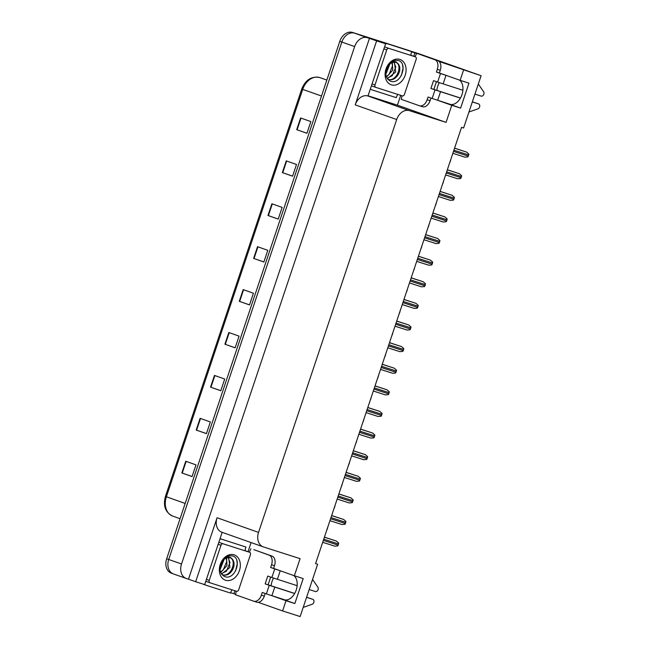 <?xml version="1.0" encoding="UTF-8"?>
<svg xmlns="http://www.w3.org/2000/svg" width="649" height="649" viewBox="0 0 649 649"><rect width="100%" height="100%" fill="white"/><g stroke="black" fill="none" stroke-linecap="round" stroke-linejoin="round"><path stroke-width="0.97" d="M273.545 578.089A13.167 8.688 -72.3 0 0 272.028 581.512A13.167 8.688 -72.3 0 0 271.095 585.86M436.866 90.446A13.167 8.688 107.7 0 1 437.791 86.098A13.167 8.688 107.7 0 1 439.316 82.666M459.549 80.127A13.167 8.688 107.7 0 1 461.544 95.792A13.167 8.688 107.7 0 1 449.765 104.286A13.167 8.688 107.7 0 1 449.603 104.229L460.612 108.123L451.777 105.292L446.058 122.385L409.43 110.663A12.339 9.273 109.5 0 0 396.685 119.538L258.537 532.407A12.339 9.273 109.5 0 0 263.259 546.872A12.339 9.273 109.5 0 0 263.453 546.937L300.081 558.659L294.362 575.744L275.679 569.141A13.167 8.688 -72.3 0 0 275.517 569.084A13.167 8.688 -72.3 0 0 275.249 569.003M251.074 542.564L248.015 551.707M234.946 590.768L233.956 593.73L230.663 592.683M400.709 95.346L397.423 105.179L368.21 95.833M411.628 51.855L414.914 52.91L413.778 56.293M409.43 110.663L367.967 95.995L385.628 43.775L378.464 41.244L383.259 42.777M258.537 532.407L217.066 517.748L195.665 581.723L204.67 584.603L222.161 532.342M217.066 517.748A12.339 9.273 109.5 0 0 221.788 532.204A12.339 9.273 109.5 0 0 221.99 532.277M367.967 95.995A12.339 9.273 109.5 0 0 355.214 104.87L376.623 40.895L369.451 38.364L188.494 579.184L186.433 578.527A12.339 9.273 -70.5 0 1 186.239 578.462A12.339 9.273 -70.5 0 1 181.517 563.997L354.646 46.574A12.339 9.273 -70.5 0 1 367.391 37.699L369.451 38.364M385.628 43.775L376.623 40.895M186.239 578.462L173.437 573.935A12.339 9.273 -70.5 0 0 173.64 574A12.339 9.273 -70.5 0 1 173.437 573.935A12.339 9.273 -70.5 0 1 168.716 559.47L341.845 42.047A12.339 9.273 -70.5 0 1 354.597 33.172L419.66 53.997L481.096 75.722L439.049 61.444M416.561 53.494L414.914 52.91M272.442 595.912L286.014 600.714L282.591 610.936L300.138 616.55L317.629 564.281L315.592 563.559M282.591 610.936L258.164 602.296M235.603 594.314L233.956 593.73M195.665 581.723L188.494 579.184M317.629 564.281L315.568 563.616L461.544 127.342L463.605 127.999L481.096 75.722M446.058 122.385L397.423 105.179M463.548 70.108L460.133 80.33L441.442 73.718A13.167 8.688 -72.3 0 0 441.279 73.67A13.167 8.688 -72.3 0 0 441.012 73.588M438.205 100.498L451.777 105.292M293.786 575.541A13.167 8.688 -72.3 0 1 295.782 591.215A13.167 8.688 -72.3 0 1 284.002 599.7A13.167 8.688 -72.3 0 1 283.84 599.652L294.841 603.538L303.197 578.575L294.362 575.744M294.841 603.538L286.014 600.714M460.612 108.123L468.959 83.153L460.133 80.33M171.587 573.278A12.339 9.273 -70.5 0 1 171.393 573.205L173.437 573.935A12.339 9.273 -70.5 0 1 168.716 559.47L341.845 42.047A12.339 9.273 -70.5 0 1 354.597 33.172L410.825 51.174A12.339 9.273 -70.5 0 1 411.028 51.239M192.096 476.512L181.842 472.943L192.08 476.569L195.99 464.862L185.752 461.244L181.842 472.943M206.455 433.605L196.193 430.036L206.439 433.654L210.349 421.955L200.111 418.329L196.193 430.036M220.814 390.698L210.552 387.129L220.79 390.747L224.708 379.04L214.47 375.422L210.552 387.129M235.165 347.783L224.911 344.213L235.149 347.84L239.067 336.133L228.829 332.515L224.911 344.213M306.953 133.232L296.698 129.662L306.936 133.288L310.855 121.582L300.617 117.964L296.698 129.662M292.602 176.147L282.339 172.577L292.577 176.195L296.496 164.489L286.258 160.871L282.339 172.577M278.243 219.054L267.98 215.484L278.226 219.102L282.137 207.404L271.899 203.778L267.98 215.484M263.883 261.961L253.629 258.391L263.867 262.018L267.777 250.311L257.539 246.693L253.629 258.391M249.524 304.876L239.27 301.306L249.508 304.925L253.426 293.226L243.188 289.6L239.27 301.306M171.393 573.205A12.339 9.273 -70.5 0 1 166.671 558.748L339.8 41.325A12.339 9.273 -70.5 0 1 352.545 32.45L408.781 50.444A12.339 9.273 -70.5 0 1 408.975 50.517A12.339 9.273 -70.5 0 1 409.178 50.59M327.761 527.175A2.061 1.355 107.7 0 1 327.607 528.002L327.218 529.17A2.061 1.355 107.7 0 1 326.845 529.925M324.419 537.161L336.433 541.071L338.689 543.083A2.061 1.355 107.7 0 1 338.535 543.951L338.137 545.119A2.061 1.355 107.7 0 1 337.748 545.898L334.762 546.158L322.699 542.296L334.738 546.15M334.989 505.563A2.061 1.355 107.7 0 1 334.835 506.39L334.446 507.559A2.061 1.355 107.7 0 1 334.073 508.313M342.226 483.951A2.061 1.355 107.7 0 1 342.072 484.779L341.674 485.947A2.061 1.355 107.7 0 1 341.301 486.701M349.454 462.339A2.061 1.355 107.7 0 1 349.3 463.167L348.911 464.335A2.061 1.355 107.7 0 1 348.537 465.09M331.655 515.549L343.662 519.468L345.917 521.471A2.061 1.355 107.7 0 1 345.763 522.34L345.373 523.508A2.061 1.355 107.7 0 1 344.976 524.287L341.966 524.538L329.935 520.685L341.991 524.546M338.883 493.938L350.898 497.856L353.153 499.86A2.061 1.355 107.7 0 1 352.991 500.728L352.602 501.896A2.061 1.355 107.7 0 1 352.204 502.683L349.227 502.934L337.164 499.073L349.194 502.926M346.112 472.326L358.126 476.244L360.382 478.248A2.061 1.355 107.7 0 1 360.227 479.116L359.83 480.284A2.061 1.355 107.7 0 1 359.441 481.071L356.455 481.323L344.392 477.461L356.431 481.315M353.348 450.714L365.355 454.633L367.61 456.636A2.061 1.355 107.7 0 1 367.456 457.504L367.066 458.673A2.061 1.355 107.7 0 1 366.669 459.46L363.683 459.711L351.628 455.849L363.659 459.703M436.404 72.055L439.349 72.996L440.265 70.27A8.226 5.427 107.7 0 0 437.751 60.657L416.634 53.283L434.806 59.716A8.226 5.427 107.7 0 1 437.321 69.329L436.404 72.055L440.501 73.507L437.629 82.09L462.899 90.26M474.946 94.113L481.144 96.101A2.628 1.971 -70.5 0 0 483.578 94.835A2.628 1.971 -70.5 0 0 483.643 91.752L478.313 84.037M437.629 82.09L433.532 80.638L430.92 88.442L460.466 98.031M436.444 81.669L433.865 89.384M430.968 98.056L430.084 100.692A8.226 5.427 107.7 0 1 422.45 106.72A8.226 5.427 107.7 0 1 422.353 106.687L419.611 105.811M430.92 88.442L435.017 89.886L432.145 98.47L428.048 97.025L427.139 99.751A8.226 5.427 107.7 0 1 419.505 105.779A8.226 5.427 107.7 0 1 419.408 105.746L401.228 99.313A8.226 5.427 107.7 0 0 401.861 95.719M382.902 42.81A8.226 6.182 109.5 0 1 383.153 42.785A8.226 6.182 -70.5 0 1 385.019 42.996L411.717 51.628L385.019 42.996M385.465 43.718A8.226 6.182 -70.5 0 1 387.575 43.897M370.506 88.986A8.226 6.182 -70.5 0 0 372.039 89.886A8.226 6.182 -70.5 0 0 372.177 89.935L396.32 97.658A8.226 6.182 -70.5 0 1 397.788 94.413M410.931 55.287A8.226 6.182 -70.5 0 1 411.717 51.628M416.634 53.283A8.226 5.427 107.7 0 1 414.857 56.674M439.349 72.996L444.005 74.627M432.145 98.47L450.731 104.505M468.959 111.993L477.915 108.854A2.628 1.971 -70.5 0 0 479.733 106.363A2.628 1.971 -70.5 0 0 478.581 103.913A2.628 1.971 -70.5 0 0 478.532 103.905L472.334 101.917M460.425 98.104L435.017 89.886M472.358 101.836L478.532 103.905M446.561 75.535L440.501 73.507M270.641 567.477L273.586 568.419L274.495 565.685A8.226 5.427 107.7 0 0 271.988 556.071L253.816 549.646L269.043 555.13A8.226 5.427 107.7 0 1 271.55 564.744L270.641 567.477L274.738 568.922L271.866 577.505L297.137 585.682M309.175 589.535L315.382 591.515A2.628 1.971 -70.5 0 0 317.815 590.257A2.628 1.971 -70.5 0 0 317.872 587.175L312.55 579.46M271.866 577.505L267.769 576.061L265.157 583.857L294.703 593.454M270.682 577.091L268.102 584.798M265.198 593.47L264.313 596.115A8.226 5.427 107.7 0 1 256.688 602.142A8.226 5.427 107.7 0 1 256.582 602.102L253.848 601.225M265.157 583.857L269.254 585.309L266.382 593.892L262.285 592.44L261.369 595.174A8.226 5.427 107.7 0 1 253.743 601.193A8.226 5.427 107.7 0 1 253.645 601.161L235.465 594.735A8.226 5.427 107.7 0 0 236.09 591.134M220.043 538.67L245.955 547.042L220.035 538.694M219.897 539.116A8.226 6.182 -70.5 0 1 221.812 539.319M204.743 584.408A8.226 6.182 -70.5 0 0 206.277 585.301A8.226 6.182 -70.5 0 0 206.406 585.349L230.549 593.072A8.226 6.182 -70.5 0 1 232.018 589.827M202.967 584.059A8.226 6.182 109.5 0 0 203.713 584.4A8.226 6.182 109.5 0 0 203.851 584.441L206.147 585.252M245.168 550.701A8.226 6.182 -70.5 0 1 245.955 547.042M250.871 548.705A8.226 5.427 107.7 0 1 249.094 552.088M273.586 568.419L278.234 570.041M266.382 593.892L284.96 599.919M303.197 607.407L312.153 604.268A2.628 1.971 -70.5 0 0 313.962 601.777A2.628 1.971 -70.5 0 0 312.81 599.335A2.628 1.971 -70.5 0 0 312.769 599.319L306.571 597.331M294.662 593.527L269.254 585.309M306.596 597.258L312.769 599.319M280.798 570.95L274.738 568.922M399.849 59.4A13.41 10.076 -70.5 0 1 405.195 75.195A13.41 10.076 -70.5 0 1 391.339 84.841A13.41 10.076 -70.5 0 1 385.993 69.045A13.41 10.076 -70.5 0 1 399.849 59.4M390.365 81.125C400.782 85.53 408.343 63.213 398.421 60.503L394.527 60.26C391.899 60.99 389.676 62.718 387.859 65.435C390.682 61.663 393.521 60.552 396.369 62.093L397.366 63.075A9.297 6.985 109.5 0 0 396.133 62.442A9.297 6.985 109.5 0 0 395.987 62.393A9.297 6.985 109.5 0 0 387.104 67.358C384.565 73.767 385.652 78.359 390.365 81.125M387.664 79.129L388.564 79.494C392.523 80.452 395.849 78.643 398.543 74.067C400.165 69.589 399.638 71.974 399.784 67.739C399.435 65.59 398.632 64.032 397.366 63.075M387.753 79.21C396.701 82.691 403.508 64.162 395.282 62.15M387.096 78.318L392.28 75.682L395.776 67.058L393.911 62.158M387.307 78.643L395.695 72.031L394.397 62.142M386.244 76.509L389.035 74.538L392.523 65.906L391.809 62.685M386.447 77.044L392.71 70.189L392.361 62.474M385.709 73.459L389.254 64.429M385.782 74.416L389.968 63.805M375.82 87.38A2.061 1.541 -70.5 0 1 375.787 87.372A2.061 1.541 -70.5 0 1 375 84.962L386.747 49.851A2.061 1.541 -70.5 0 1 388.873 48.375L415.368 56.852A2.061 1.541 -70.5 0 1 415.401 56.869A2.061 1.541 -70.5 0 1 416.187 59.278L404.441 94.381A2.061 1.541 -70.5 0 1 402.315 95.865L375.82 87.38M415.401 56.869L410.282 55.051A2.061 1.541 -70.5 0 1 410.314 55.068M401.415 75.479L403.053 68.072L402.567 65.176M234.086 554.814A13.41 10.076 -70.5 0 1 239.432 570.609A13.41 10.076 -70.5 0 1 225.576 580.255A13.41 10.076 -70.5 0 1 220.23 564.468A13.41 10.076 -70.5 0 1 234.086 554.814M224.603 576.547C235.011 580.944 242.572 558.627 232.658 555.925L228.764 555.682C226.136 556.404 223.913 558.132 222.096 560.858C224.911 557.077 227.75 555.966 230.606 557.515L231.596 558.489A9.297 6.985 109.5 0 0 230.371 557.864A9.297 6.985 109.5 0 0 230.217 557.816A9.297 6.985 109.5 0 0 221.341 562.772C218.802 569.181 219.889 573.773 224.603 576.547M221.901 574.543L222.802 574.917C226.761 575.874 230.087 574.065 232.78 569.489C234.403 565.003 233.875 567.396 234.021 563.154C233.672 561.012 232.869 559.454 231.596 558.489M221.99 574.625C230.939 578.105 237.745 559.584 229.519 557.564M221.333 573.74L226.517 571.104L230.014 562.48L228.148 557.572M221.536 574.057L229.933 567.453L228.635 557.556M220.482 571.923L223.264 569.952L226.761 561.328L226.047 558.108M220.684 572.467L226.947 565.604L226.598 557.897M219.938 568.881L223.491 559.844M220.011 569.83L224.197 559.227M210.057 582.802A2.061 1.541 -70.5 0 1 210.016 582.786A2.061 1.541 -70.5 0 1 209.238 580.376L220.984 545.274A2.061 1.541 -70.5 0 1 223.102 543.789L249.605 552.275A2.061 1.541 -70.5 0 1 249.638 552.283A2.061 1.541 -70.5 0 1 250.425 554.692L238.678 589.803A2.061 1.541 -70.5 0 1 236.552 591.28L210.057 582.802M249.638 552.283L244.519 550.474A2.061 1.541 -70.5 0 1 244.551 550.482M235.652 570.901L237.291 563.494L236.804 560.598M356.682 440.728A2.061 1.355 107.7 0 1 356.528 441.555L356.139 442.723A2.061 1.355 107.7 0 1 355.766 443.478M363.919 419.116A2.061 1.355 107.7 0 1 363.764 419.944L363.375 421.12A2.061 1.355 107.7 0 1 363.002 421.866M371.147 397.504A2.061 1.355 107.7 0 1 370.993 398.332L370.603 399.508A2.061 1.355 107.7 0 1 370.23 400.255M360.576 429.103L372.591 433.021L374.846 435.025A2.061 1.355 107.7 0 1 374.684 435.893L374.295 437.061A2.061 1.355 107.7 0 1 373.897 437.848L370.92 438.099L358.856 434.238L370.887 438.091M367.805 407.491L379.819 411.409L382.074 413.413A2.061 1.355 107.7 0 1 381.92 414.281L381.523 415.449A2.061 1.355 107.7 0 1 381.133 416.236L378.148 416.488L366.085 412.626L378.124 416.48M375.041 385.887L387.047 389.798L389.303 391.801A2.061 1.355 107.7 0 1 389.149 392.669L388.759 393.838A2.061 1.355 107.7 0 1 388.362 394.624L385.376 394.876L373.321 391.014L385.352 394.868M378.383 375.893A2.061 1.355 107.7 0 1 378.221 376.72L377.832 377.896A2.061 1.355 107.7 0 1 377.458 378.643M385.611 354.281A2.061 1.355 107.7 0 1 385.457 355.108L385.068 356.285A2.061 1.355 107.7 0 1 384.695 357.031M392.84 332.677A2.061 1.355 107.7 0 1 392.686 333.505L392.296 334.673A2.061 1.355 107.7 0 1 391.923 335.419M400.076 311.066A2.061 1.355 107.7 0 1 399.914 311.893L399.524 313.061A2.061 1.355 107.7 0 1 399.151 313.808M407.304 289.454A2.061 1.355 107.7 0 1 407.15 290.281L406.761 291.45A2.061 1.355 107.7 0 1 406.388 292.196M382.269 364.276L394.284 368.186L396.539 370.19A2.061 1.355 107.7 0 1 396.377 371.058L395.987 372.234A2.061 1.355 107.7 0 1 395.59 373.013L392.613 373.264L380.549 369.403L392.58 373.256M389.497 342.664L401.512 346.574L403.767 348.586A2.061 1.355 107.7 0 1 403.613 349.446L403.216 350.622A2.061 1.355 107.7 0 1 402.826 351.401L399.816 351.644L387.786 347.791L399.841 351.653M396.734 321.052L408.74 324.962L410.995 326.974A2.061 1.355 107.7 0 1 410.841 327.834L410.452 329.011A2.061 1.355 107.7 0 1 410.054 329.789L407.069 330.041L395.014 326.187L407.045 330.033M403.962 299.44L415.977 303.351L418.232 305.363A2.061 1.355 107.7 0 1 418.07 306.231L417.68 307.399A2.061 1.355 107.7 0 1 417.283 308.178L414.305 308.429L402.242 304.576L414.273 308.421M411.19 277.829L423.205 281.739L425.46 283.751A2.061 1.355 107.7 0 1 425.306 284.619L424.908 285.787A2.061 1.355 107.7 0 1 424.519 286.566L421.509 286.809L409.478 282.964L421.534 286.817M414.533 267.842A2.061 1.355 107.7 0 1 414.378 268.67L413.989 269.838A2.061 1.355 107.7 0 1 413.616 270.584M421.769 246.231A2.061 1.355 107.7 0 1 421.607 247.058L421.217 248.226A2.061 1.355 107.7 0 1 420.844 248.981M428.997 224.619A2.061 1.355 107.7 0 1 428.843 225.446L428.454 226.615A2.061 1.355 107.7 0 1 428.08 227.369M436.225 203.007A2.061 1.355 107.7 0 1 436.071 203.835L435.682 205.003A2.061 1.355 107.7 0 1 435.309 205.757M443.462 181.395A2.061 1.355 107.7 0 1 443.299 182.223L442.91 183.391A2.061 1.355 107.7 0 1 442.537 184.146M450.69 159.784A2.061 1.355 107.7 0 1 450.536 160.611L450.146 161.779A2.061 1.355 107.7 0 1 449.773 162.534M418.427 256.217L430.433 260.127L432.688 262.139A2.061 1.355 107.7 0 1 432.534 263.007L432.145 264.175A2.061 1.355 107.7 0 1 431.747 264.954L428.738 265.198L416.707 261.352L428.762 265.214M425.655 234.605L437.669 238.516L439.925 240.528A2.061 1.355 107.7 0 1 439.762 241.396L439.373 242.564A2.061 1.355 107.7 0 1 438.975 243.343L435.998 243.602L423.935 239.741L435.966 243.594M432.883 212.994L444.898 216.904L447.153 218.916A2.061 1.355 107.7 0 1 446.999 219.784L446.609 220.952A2.061 1.355 107.7 0 1 446.212 221.731L443.226 221.99L431.171 218.129L443.202 221.982M440.119 191.382L452.126 195.3L454.381 197.304A2.061 1.355 107.7 0 1 454.227 198.172L453.838 199.34A2.061 1.355 107.7 0 1 453.44 200.119L450.43 200.371L438.399 196.517L450.455 200.379M447.348 169.77L459.362 173.689L461.617 175.692A2.061 1.355 107.7 0 1 461.455 176.56L461.066 177.729A2.061 1.355 107.7 0 1 460.668 178.516L457.691 178.767L445.628 174.905L457.667 178.759M454.576 148.159L466.59 152.077L468.846 154.081A2.061 1.355 107.7 0 1 468.692 154.949L468.302 156.117A2.061 1.355 107.7 0 1 467.905 156.904L464.919 157.155L452.864 153.294L464.895 157.147M367.391 37.699L352.545 32.45M354.646 46.574L339.8 41.325M181.517 563.997L166.671 558.748M396.685 119.538L355.214 104.87M320.233 77.734A16.452 12.363 109.5 0 0 319.965 77.637A16.452 12.363 109.5 0 0 319.706 77.547A16.452 12.363 109.5 0 0 302.702 89.384L301.744 89.018C305.557 79.827 311.528 75.998 319.649 77.531L326.836 80.07M321.49 96.028L302.702 89.384L166.387 496.793A16.452 12.363 109.5 0 0 172.675 516.077C165.373 512.467 162.956 505.92 165.43 496.436L185.176 503.446M408.781 50.444L410.825 51.174M239.659 301.444L243.578 289.738M254.019 258.529L257.937 246.831M268.378 215.622L272.288 203.916M282.737 172.715L286.647 161.009M297.088 129.8L301.006 118.102M225.3 344.351L229.219 332.653M210.941 387.258L214.86 375.56M196.59 430.173L200.5 418.467M182.231 473.08L186.141 461.382M323.34 540.382L338.137 545.119M323.737 539.214L338.535 543.951M324.403 537.226L336.433 541.071M330.576 518.77L345.373 523.508M330.966 517.602L345.763 522.34M331.631 515.614L343.662 519.468M337.805 497.158L352.602 501.896M338.194 495.99L352.991 500.728M338.859 494.003L350.898 497.856M345.033 475.547L359.83 480.284M345.43 474.378L360.227 479.116M346.095 472.391L358.126 476.244M352.269 453.935L367.066 458.673M352.658 452.767L367.456 457.504M353.324 450.779L365.355 454.633M440.265 70.27L437.321 69.329M427.139 99.751L430.084 100.692M437.751 60.657L434.806 59.716M437.653 100.319L440.517 91.736M443.129 83.932L446.001 75.349M274.495 565.685L271.55 564.744M261.369 595.174L264.313 596.115M271.988 556.071L269.043 555.13M271.882 595.733L274.754 587.158M277.366 579.354L280.238 570.771M375.755 87.364L371.544 85.871L375.787 87.372M375 84.962L372.185 83.964M415.368 56.852L410.249 55.043M388.873 48.375L384.597 46.866M386.747 49.851L383.932 48.862M209.984 582.778L205.782 581.293L210.016 582.786M209.238 580.376L206.423 579.387M249.605 552.275L244.486 550.457M223.102 543.789L218.835 542.28M220.984 545.274L218.169 544.276M359.497 432.331L374.295 437.061M359.887 431.155L374.684 435.893M360.552 429.167L372.591 433.021M366.726 410.72L381.523 415.449M367.123 409.543L381.92 414.281M367.788 407.556L379.819 411.409M373.962 389.108L388.759 393.838M374.351 387.932L389.149 392.669M375.017 385.944L387.047 389.798M381.19 367.496L395.987 372.234M381.58 366.328L396.377 371.058M382.245 364.332L394.284 368.186M388.418 345.885L403.216 350.622M388.816 344.716L403.613 349.446M389.481 342.721L401.512 346.574M395.655 324.273L410.452 329.011M396.044 323.105L410.841 327.834M396.709 321.109L408.74 324.962M402.883 302.661L417.68 307.399M403.272 301.493L418.07 306.231M403.938 299.505L415.977 303.351M410.111 281.049L424.908 285.787M410.509 279.881L425.306 284.619M411.174 277.894L423.205 281.739M417.348 259.438L432.145 264.175M417.737 258.27L432.534 263.007M418.402 256.282L430.433 260.127M424.576 237.826L439.373 242.564M424.965 236.658L439.762 241.396M425.63 234.67L437.669 238.516M431.804 216.214L446.609 220.952M432.202 215.046L446.999 219.784M432.867 213.059L444.898 216.904M439.04 194.603L453.838 199.34M439.43 193.434L454.227 198.172M440.095 191.447L452.126 195.3M446.269 172.991L461.066 177.729M446.658 171.823L461.455 176.56M447.323 169.835L459.362 173.689M453.497 151.379L468.302 156.117M453.894 150.211L468.692 154.949M454.56 148.223L466.59 152.077M263.259 546.872L221.788 532.204M165.43 496.436L301.744 89.018M408.975 50.517L410.931 51.206M172.675 516.077L180.073 518.697M422.45 106.72L419.505 105.779M476.017 103.013L478.581 103.913M206.277 585.301L203.713 584.4M256.688 602.142L253.743 601.193M310.254 598.427L312.81 599.335"/></g></svg>
